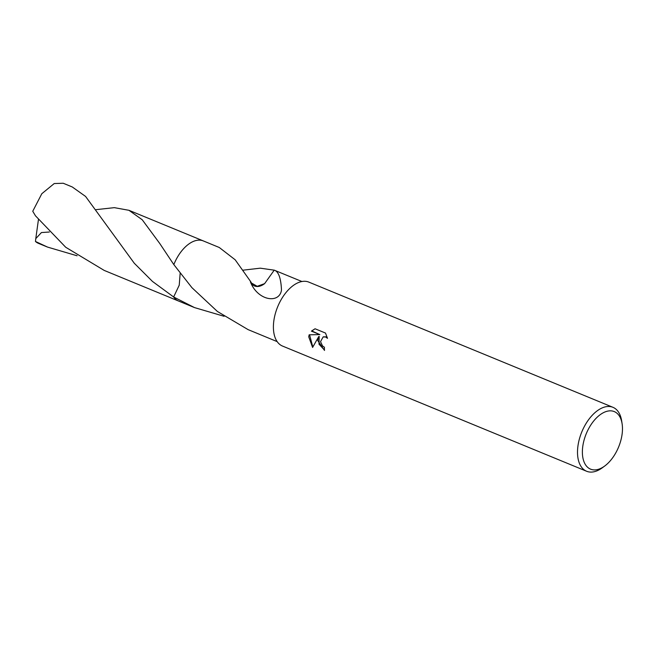 <?xml version="1.0" encoding="UTF-8"?>
<svg xmlns="http://www.w3.org/2000/svg" width="655" height="655" viewBox="0 0 655 655"><rect width="100%" height="100%" fill="white"/><g stroke="black" fill="none" stroke-linecap="round" stroke-linejoin="round"><path stroke-width="0.98" d="M317.724 340.494L318.739 336.547L312.599 347.445L308.726 336.785L309.168 334.795L319.853 334.607L311.395 331.119L315.063 328.769L325.502 333.059L327.484 338.348L325.715 337.006L323.136 336.948L320.524 341.648L322.53 345.946L324.43 347.256A34.576 19.437 112.4 0 0 324.495 350.433L317.724 340.494M604.729 466.008L602.338 467.768A34.576 19.437 -67.6 0 1 586.618 471.256A34.576 19.437 -67.6 0 1 577.759 447.537A34.576 19.437 -67.6 0 1 612.949 407.312A34.576 19.437 -67.6 0 1 621.652 420.854L622.111 423.785A31.121 17.488 -67.6 0 1 622.25 432.939A31.121 17.488 -67.6 0 1 604.729 466.008A31.121 17.488 -67.6 0 1 582.606 447.799A31.121 17.488 -67.6 0 1 602.019 413.469A31.121 17.488 -67.6 0 1 622.111 423.785M586.618 471.256L282.51 346.061A34.576 19.437 -67.6 0 1 273.651 322.35A34.576 19.437 -67.6 0 1 308.841 282.117L612.949 407.312M243.079 270.171L260.248 268.173L274.232 270.171M250.406 281.855A21.664 12.183 112.4 0 0 264.612 283.64L257.21 286.309L251.495 283.042L250.628 281.552A32.504 18.266 -67.6 0 0 250.406 281.855C257.579 300.751 279.439 304.174 281.486 290.05C280.946 278.097 278.531 271.457 274.232 270.147L301.914 281.511M250.628 281.552L235.178 259.789L219.286 247.5L203.328 240.925A32.513 18.274 -67.6 0 1 203.672 241.073M96.072 209.649L114.314 207.651L128.953 210.304L142.233 219.769L159.779 243.529L173.829 264.612A32.504 18.266 -67.6 0 1 203.328 240.925A32.513 18.274 -67.6 0 0 194.093 241.122A32.513 18.274 -67.6 0 0 173.829 264.604L191.915 287.66L217.394 311.461L248.024 329.58A32.504 18.266 112.4 0 0 248.171 329.653L277.171 341.623M324.479 350.057L318.993 344.194L319.181 336.383L318.739 336.547M323.357 336.875L326.165 336.834L327.295 337.53M315.071 328.769L311.846 330.955L319.853 334.607M309.561 334.795L312.795 346.97M311.846 330.955L311.395 331.119M224.092 316.291L194.543 307.604L173.641 296.985L179.241 285.179L180.158 273.274M178.93 301.177A32.513 18.274 -67.6 0 1 178.578 301.038A32.504 18.266 -67.6 0 1 173.649 296.985L152.468 281.429L134.283 263.244L85.592 196.451L72.279 186.978L63.232 183.253A32.504 18.266 -67.6 0 0 63.224 183.253L54.226 183.547L41.805 193.724L32.75 211.262L35.485 215.823L65.713 247.254L104.202 270.417L178.578 301.038A32.513 18.274 -67.6 0 1 173.641 296.985A32.504 18.274 -67.6 0 0 178.831 301.136M173.829 264.604L173.829 264.604A32.504 18.274 -67.6 0 1 203.574 241.024M274.24 270.147L264.612 283.656M77.093 255.777L47.528 247.082L35.468 241.466L35.779 238.617L41.429 232.558L49.371 232.017M47.528 247.082L38.481 243.365A32.504 18.266 -67.6 0 1 38.481 243.365A32.504 18.266 -67.6 0 1 35.468 241.466M35.788 238.617L38.449 219.548M323.136 336.948L323.578 336.785M178.586 301.038L194.543 307.604M128.953 210.304L203.328 240.917"/></g></svg>

